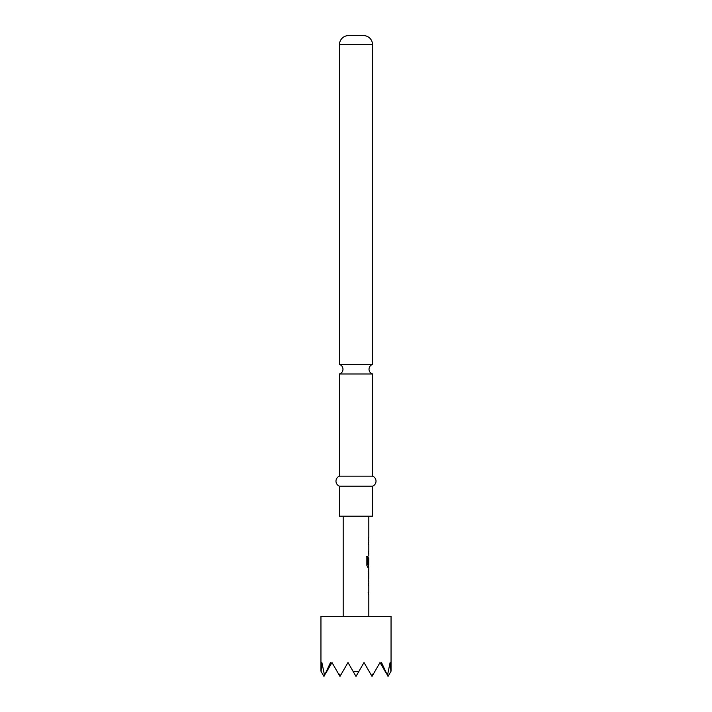 <?xml version="1.0" encoding="UTF-8"?>
<svg xmlns="http://www.w3.org/2000/svg" width="712" height="712" viewBox="0 0 712 712"><rect width="100%" height="100%" fill="white"/><g stroke="black" fill="none" stroke-linecap="round" stroke-linejoin="round"><path stroke-width="1.07" d="M339.482 476.15L339.482 373.996L372.518 373.996L372.518 476.15L339.482 476.15A5.331 5.331 0 0 0 339.482 486.163L339.482 516.2L372.518 516.2L372.518 486.163L339.482 486.163M391.048 671.193L391.048 616.325L320.952 616.325L320.952 671.193M324.538 675.394L323.96 676.4L321.076 671.407L321.886 662.525L324.538 675.394L330.493 662.525L331.222 663.824L331.97 662.525L338.022 673L340.558 675.394L347.99 662.525L353.116 671.407L358.884 671.407L364.01 662.525L371.442 675.394L373.978 673L380.03 662.525L380.778 663.824L381.507 662.525L387.462 675.394L390.114 662.525L390.924 671.407L388.04 676.4L387.462 675.394M339.482 364.437L372.518 364.437L372.518 44.607A9.007 9.007 0 0 0 363.512 35.6L348.488 35.6A9.007 9.007 0 0 0 339.482 44.607L339.482 364.437C341.689 365.274 342.855 366.867 342.988 369.217C342.855 371.566 341.689 373.159 339.482 373.996M372.518 476.15A5.331 5.331 0 0 1 372.518 486.163M368.763 585.469L368.62 583.591M368.62 594.422L368.353 592.544M368.362 580.983L368.727 569.698M368.166 571.798L368.763 571.798L368.763 578.883L368.166 578.883L368.745 578.74M368.62 567.09L367.766 567.313L366.849 565.355L366.849 556.517L367.819 556.517L367.819 564.838L368.763 564.981M368.745 558.039L368.353 564.02L368.62 557.905M368.353 544.466L368.62 542.588M368.62 553.42L368.763 551.542M368.362 539.981L368.362 537.88M380.778 663.824L386.082 673M371.442 675.394L372.02 676.4L373.978 673M325.918 673L331.222 663.824M353.116 671.407L356 676.4L358.884 671.407M338.022 673L339.98 676.4L340.558 675.394M366.68 556.517L367.641 556.517L367.873 564.981M368.549 558.039L368.745 564.02M368.549 571.941L368.549 578.74M368.157 592.544L368.763 592.544M372.518 44.607L339.482 44.607M372.518 373.996C370.311 373.159 369.145 371.566 369.012 369.217C369.145 366.867 370.311 365.274 372.518 364.437M368.816 516.2L368.816 537.88M368.816 539.981L368.816 542.366M368.816 544.466L368.816 551.542M368.816 553.642L368.816 556.028M368.816 557.905L368.816 564.981M368.816 567.313L368.816 569.698M368.816 571.798L368.816 578.883M368.816 580.983L368.816 583.368M368.816 585.469L368.816 592.544M368.816 594.645L368.816 616.325M343.184 516.2L343.184 616.325M368.62 537.88L368.62 539.981M368.62 542.366L368.62 544.466M368.62 551.542L368.62 553.642M368.62 564.981L368.62 567.313M368.62 569.903L368.62 571.798M368.62 578.883L368.62 580.769M368.62 583.359L368.62 585.469M368.62 592.544L368.62 594.645"/></g></svg>
